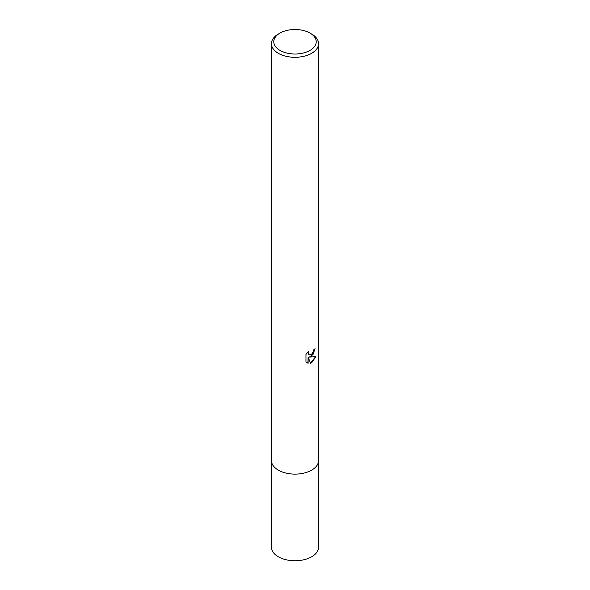 <?xml version="1.0" encoding="UTF-8"?>
<svg xmlns="http://www.w3.org/2000/svg" width="590" height="590" viewBox="0 0 590 590"><rect width="100%" height="100%" fill="white"/><g stroke="black" fill="none" stroke-linecap="round" stroke-linejoin="round"><path stroke-width="0.89" d="M310.008 33.092L311.675 34.05A23.578 13.614 180 0 1 318.578 43.675L318.578 460.51A23.578 13.614 180 0 1 311.675 470.134A23.578 13.614 180 0 1 285.973 473.084A23.578 13.614 180 0 1 271.422 460.51L271.422 43.675A23.578 13.614 180 0 1 278.325 34.05L279.992 33.092A21.225 12.25 180 0 1 310.008 33.092A21.225 12.25 180 0 1 310.008 50.416A21.225 12.25 180 0 1 279.992 50.416A21.225 12.25 180 0 1 279.992 33.092L278.325 34.05M318.578 460.355A23.585 13.614 180 0 1 311.675 470.134A23.585 13.614 180 0 1 285.855 473.055A23.585 13.614 180 0 1 271.422 460.355M311.675 356.22L309.411 357.068L315.871 356.655L311.675 362.769L310.561 363.241L308.12 357.134L308.12 363.293L305.967 362.024L305.967 354.435L308.445 351.36L308.113 352.864L309.027 354.671L311.675 354.177L313.379 351.456L313.629 349.885A23.578 13.614 0 0 0 315.06 348.69L311.675 356.22M318.578 43.675A23.578 13.614 180 0 1 311.675 53.307A23.578 13.614 180 0 1 285.973 56.257A23.578 13.614 180 0 1 271.422 43.675M314.846 348.889L313.202 354.199L309.411 357.068M308.924 354.605L308.142 353.83L308.046 351.765M306.874 362.769L307.906 363.167L308.12 357.134M310.502 363.071L315.598 356.729M318.578 460.296A23.585 13.614 180 0 1 318.585 460.51A23.585 13.614 180 0 1 304.027 473.084A23.585 13.614 180 0 1 278.325 470.134A23.585 13.614 180 0 1 271.415 460.51A23.585 13.614 180 0 1 271.422 460.296M318.585 460.51L318.578 547.151A23.578 13.614 180 0 1 304.027 559.726A23.578 13.614 180 0 1 278.325 556.776A23.578 13.614 180 0 1 271.422 547.151L271.415 460.51"/></g></svg>
